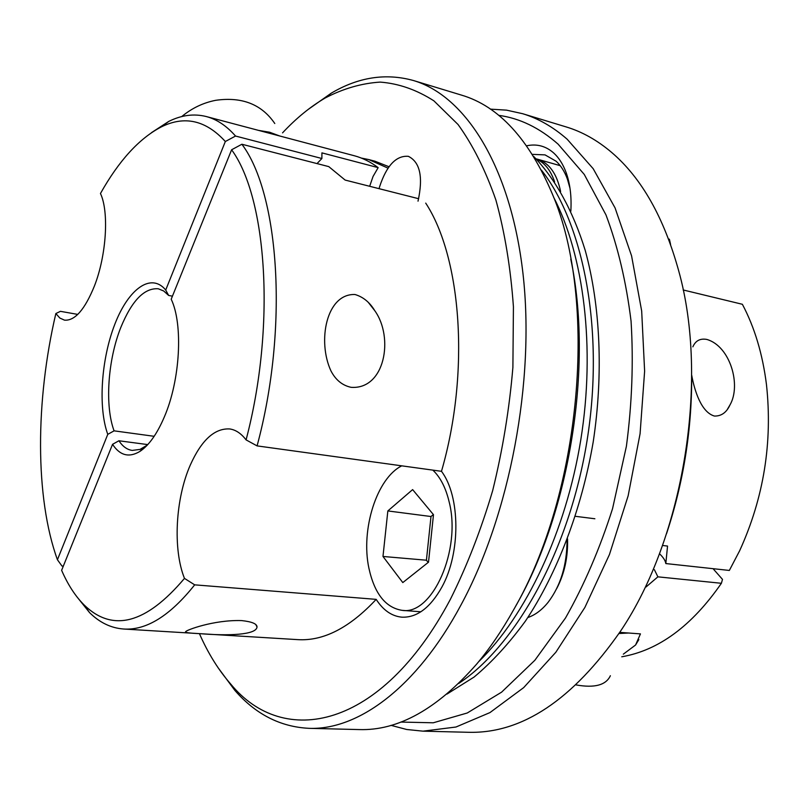<?xml version="1.0" encoding="UTF-8"?>
<svg xmlns="http://www.w3.org/2000/svg" width="809" height="809" viewBox="0 0 809 809"><rect width="100%" height="100%" fill="white"/><g stroke="black" fill="none" stroke-linecap="round" stroke-linejoin="round"><path stroke-width="1.21" d="M199.742 633.649C228.199 635.995 256.413 635.004 257.029 626.955C256.969 623.79 251.821 621.666 241.567 620.584C213.293 619.745 185.969 630.322 185.807 631.566C184.219 632.476 188.861 633.164 199.742 633.649M199.418 633.639C208.044 653.268 218.47 670.064 230.686 684.01C283.383 748.426 380.908 730.143 450.3 599.479C466.854 566.34 480.971 530.057 492.661 490.648C502.642 450.107 509.387 408.99 512.896 367.326L513.422 306.722C510.641 267.89 504.796 232.335 495.897 200.035C485.471 170.173 472.85 144.993 458.066 124.525L433.907 100.852C416.595 89.759 398.685 83.509 380.169 82.103C361.603 83.287 343.279 88.575 325.188 97.99C310.272 106.737 296.064 118.367 282.543 132.868M307.916 109.63L331.296 93.146C358.458 77.098 385.853 72.891 413.5 80.536C465.195 95.796 510.701 165.997 522.978 273.573C535.224 380.938 509.862 514.898 460.736 605.435C416.392 688.105 357.77 730.254 309.028 728.333C280.389 726.907 255.695 714.296 234.964 690.522L217.945 667.526M570.78 259.123C593.199 364.505 570.224 510.732 516.354 604.92L515.282 606.831M309.028 728.333L359.216 729.576C398.079 730.851 437.234 709.008 476.693 664.058C489.849 648.403 502.187 630.282 513.685 609.693C581.459 493.065 598.063 300.432 552.456 194.261C529.126 139.178 498.819 106.141 461.534 95.128L413.5 80.536M351.106 387.329C385.003 389.776 394.044 337.586 374.82 310.747C369.784 302.344 363.19 296.933 355.03 294.516C326.32 293.364 317.128 341.267 330.982 370.967C335.695 380.018 342.399 385.468 351.106 387.329M147.754 444.596L118.913 440.774C122.675 446.477 127.114 449.693 132.231 450.421L140.028 449.399L147.289 445.102M154.175 436.304L114.079 430.843L107.769 434.352L57.429 559.747L61.949 566.017L63.324 566.128M369.662 186.282L373.05 176.473L378.157 167.635L321.921 152.871L321.881 158.503L235.54 136.043L225.337 141.514L165.714 290.026L168.636 295.447L163.711 290.997L158.291 288.783C144.336 287.741 131.847 300.614 120.824 327.412C107.809 359.934 104.685 405.703 114.079 430.843M168.636 295.447L172.438 296.175M321.881 158.503L317.654 162.912M418.668 198.721L345.13 180.063L328.767 166.614L241.891 144.245C279.378 193.927 288.823 328.363 257.08 445.89L441.481 471.313C460.301 496.099 460.857 552.82 441.936 587C430.337 607.701 416.989 617.763 401.901 617.176C391.758 616.205 383.183 610.259 376.175 599.358L194.686 584.846C170.032 615.791 146.348 630.514 123.646 629.018C111.025 628.087 99.679 622.627 89.587 612.646L76.703 596.536M257.08 445.89L246.078 439.884C241.213 433.482 235.763 429.832 229.736 428.952C214.607 428.092 201.451 440.147 190.267 465.114C175.462 498.728 172.691 549.089 184.472 578.395L194.686 584.846M77.765 314.408L60.453 311.334L55.851 313.538L59.836 318.038L64.477 320.142C74.853 321.011 84.854 309.584 94.481 285.85C106.464 255.229 109.154 211.655 100.458 193.513C118.893 160.667 139.168 138.47 161.284 126.922L168.808 121.38C181.519 115.08 194.018 113.462 206.285 116.547C216.741 119.277 226.49 125.779 235.54 136.043M246.078 439.884C275.96 326.614 267.101 198.114 231.607 149.776L171.205 299.209C183.259 324.379 180.255 379.967 164.419 416.736C157.108 433.907 148.896 445.486 139.805 451.483C128.975 457.904 119.894 455.518 112.552 444.323L61.626 570.315C67.885 584.735 75.409 596.304 84.187 605.021C112.673 632.689 146.095 623.81 184.472 578.395M118.913 440.774L112.552 444.323M441.481 471.313C470.171 372.565 461.555 257.788 425.716 203.11M241.891 144.245L231.607 149.776M361.34 158.068L368.702 159.555L388.017 168.141M389.008 166.745L374.85 161.183L368.702 159.555M225.337 141.514C205.911 120.228 184.563 115.363 161.284 126.922M55.851 313.538C35.485 400.404 34.878 497.505 57.429 559.747M107.769 434.352C97.929 407.261 101.196 359.095 114.898 324.065C128.479 288.894 151.091 272.218 165.714 290.026M123.646 629.018L297.692 639.626C323.398 641.264 349.559 627.845 376.175 599.358M206.285 116.547L354.231 155.722C362.523 157.917 370.502 161.881 378.157 167.635M151.516 132.625L168.808 121.38M610.37 675.727C606.012 685.142 594.605 688.216 576.16 684.93M628.492 633.012L618.986 633.518M181.722 116.577C191.885 108.173 203.221 102.743 215.73 100.306C241.972 96.564 261.661 104.3 274.787 123.514M258.526 130.38L269.609 132.231L279.803 136.013M401.77 465.832C376.772 478.22 360.622 529.501 368.884 568.12C374.486 593.644 385.58 607.721 402.174 610.36C432.319 615.447 461.666 549.776 449.116 501.762C445.759 487.716 440.329 477.168 432.825 470.12M428.517 562.184L433.482 514.686L412.63 489.607L387.845 510.934L382.981 556.461L402.801 582.581L428.517 562.184M433.371 514.554L430.995 516.526L426.424 560.212L428.183 562.447M426.424 560.212L382.981 556.461M430.995 516.526L387.845 510.934M554.62 181.934L553.75 179.456C550.616 171.275 546.237 165.248 540.645 161.406L536.256 159.009M533.677 156.43C555.075 178.607 572.883 210.471 585.251 250.497C600.349 305.6 603.524 373.718 593.219 441.845C581.58 509.751 557.168 573.419 525.506 620.978C509.164 643.367 492.034 662.055 474.104 677.042L446.983 694.071M541.454 170.153C584.088 224.508 604.626 331.791 587.021 440.844C569.445 549.898 516.233 645.289 458.673 683.484C516.233 645.289 569.445 549.898 587.021 440.844C604.626 331.791 584.088 224.508 541.454 170.153M553.558 197.062C583.926 255.401 595.576 347.759 580.791 439.833C565.875 531.897 525.789 615.912 478.615 661.742M691.695 377.732C691.685 431.055 683.302 483.034 666.555 533.657M423.006 731.164L468.644 732.297C521.987 733.652 572.651 699.896 620.614 631.04C683.858 537.176 709.23 379.836 678.7 270.853C663.926 217.479 641.598 178.031 611.705 152.476C597.315 140.25 582.167 131.746 566.26 126.952L522.574 113.685C538.177 118.377 553.022 126.871 567.119 139.178L593.179 168.687L615.062 207.903L631.576 255.866L641.679 311.01L644.621 371.159L640.081 433.715L628.148 495.806L609.43 554.569L584.887 607.438L555.823 652.276L523.686 687.61L489.941 712.598L455.973 727.018L423.006 731.164L406.674 729.485L391 725.349M400.839 722.063L433.26 722.791L467.248 712.992L501.59 692.16L534.85 660.286L565.471 618.046C584.118 585.18 599.813 548.714 612.555 508.659L626.399 446.295C632.031 403.56 633.578 361.845 631.06 321.133C626.237 281.926 617.874 246.502 605.961 214.87L584.26 174.431L558.099 144.144C539.461 127.782 519.651 118.185 498.678 115.343M526.659 145.802C536.771 143.628 545.782 146.024 553.71 152.992C558.948 157.765 563.084 164.318 566.148 172.641C570.133 183.795 571.69 196.648 570.83 211.189M569.991 188.264L567.402 179.092C564.631 171.548 560.88 165.592 556.137 161.234L545.033 154.883L532.393 154.367M691.695 375.204C694.607 391.111 701.332 412.297 714.408 416.048C721.345 416.231 726.533 412.519 729.991 404.915C741.438 385.114 730.143 346.009 706.742 339.416C700.129 338.253 695.507 340.72 692.858 346.828M623.324 654.168L635.581 645.006L640.445 633.892L619.745 632.365M654.38 569.688L657.889 576.837L646.017 586.99M668.588 239.019L669.397 239.231L668.578 238.999M670.59 244.48L669.397 239.231M662.49 545.468L667.546 546.065L665.817 563.56C665.403 560.607 663.279 557.32 659.446 553.7M665.817 563.56L729.344 570.446L739.659 550.727C763.777 497.768 772.706 442.361 766.457 384.508C762.614 354.059 754.585 327.311 742.369 304.285L683.17 289.966M657.889 576.837L721.395 583.289L722.488 579.386L713.063 568.687M490.365 109.134L506.545 110.145L522.574 113.685M621.757 656.787C658.668 650.416 691.887 625.913 721.395 583.289M379.067 188.669L379.512 187C386.52 165.602 396.137 155.368 408.343 156.319C420.083 162.113 423.309 177.06 418.02 201.168M536.074 158.827L537.409 159.171C549.169 162.912 556.905 173.682 560.607 191.511M567.544 538.895C568.08 557.138 564.48 573.672 556.754 588.497M527.822 617.54C535.214 615.022 542.02 609.895 548.219 602.179C560.698 585.595 566.967 564.945 567.038 540.21M257.029 626.955L255.836 624.669M325.188 97.99L331.296 93.146M374.82 310.747L368.479 302.606M144.518 447.114L139.805 451.483M84.187 605.021L89.587 612.646M230.686 684.01L234.964 690.522M594.878 518.761L575.421 516.314M402.174 610.36L420.872 611.786M638.847 639.585L635.581 645.006M729.991 404.915L727.564 409.03M567.402 179.092L566.148 172.641M560.212 165.673L537.409 159.171"/></g></svg>
